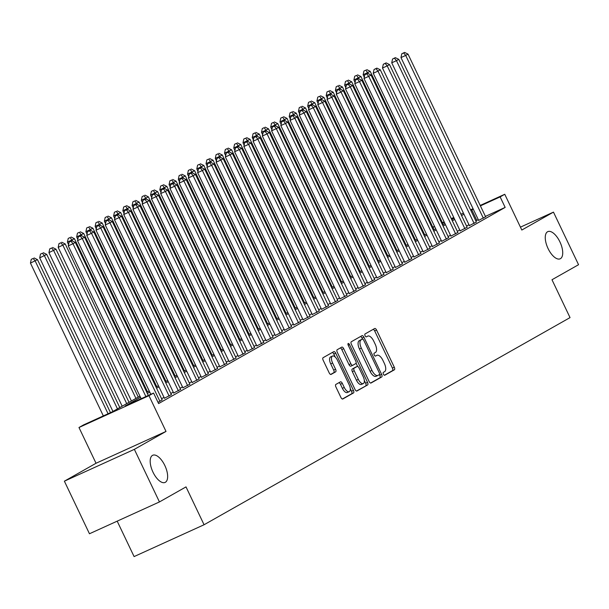 <?xml version="1.0" encoding="UTF-8"?>
<svg xmlns="http://www.w3.org/2000/svg" width="609" height="609" viewBox="0 0 609 609"><rect width="100%" height="100%" fill="white"/><g stroke="black" fill="none" stroke-linecap="round" stroke-linejoin="round"><path stroke-width="0.91" d="M383.411 374.17A1.599 0.731 65.5 0 0 384.705 375.266A1.599 0.731 65.5 0 0 384.736 375.258L394.373 369.8A2.291 1.043 65.5 0 0 394.297 367.219L376.568 330.055A2.291 1.043 65.5 0 0 374.71 328.487A2.291 1.043 65.5 0 0 374.68 328.51L365.035 333.96A1.599 0.731 65.5 0 0 365.096 335.765A1.599 0.731 65.5 0 0 366.39 336.868A1.599 0.731 65.5 0 0 366.42 336.853L367.661 336.145A7.323 3.327 65.5 0 1 367.783 336.084A7.323 3.327 65.5 0 1 373.72 341.109L375.197 344.207A7.323 3.327 65.5 0 1 375.441 352.459L374.2 353.167A1.599 0.731 65.5 0 0 374.253 354.971A1.599 0.731 65.5 0 0 375.547 356.067A1.599 0.731 65.5 0 0 375.578 356.052L376.826 355.351A7.323 3.327 65.5 0 1 376.941 355.291A7.323 3.327 65.5 0 1 382.878 360.315L384.355 363.406A7.323 3.327 65.5 0 1 384.599 371.657L383.358 372.365A1.599 0.731 65.5 0 0 383.411 374.17M164.826 465.497A14.921 6.775 65.5 0 0 152.737 455.258A14.921 6.775 65.5 0 0 153.004 472.188A14.921 6.775 65.5 0 0 165.092 482.427A14.921 6.775 65.5 0 0 164.826 465.497M559.907 241.864A14.921 6.775 65.5 0 0 547.818 231.626A14.921 6.775 65.5 0 0 548.077 248.563A14.921 6.775 65.5 0 0 560.173 258.802A14.921 6.775 65.5 0 0 559.907 241.864M335.856 384.431A2.291 1.043 65.5 0 0 335.94 387.012L340.911 397.441A2.291 1.043 65.5 0 0 342.768 399.009A2.291 1.043 65.5 0 0 342.798 398.986L353.509 392.934A2.291 1.043 65.5 0 0 353.426 390.354L335.704 353.19A2.291 1.043 65.5 0 0 333.846 351.621A2.291 1.043 65.5 0 0 333.808 351.637L323.105 357.696A2.291 1.043 65.5 0 0 323.181 360.277L329.187 372.868A2.291 1.043 65.5 0 0 331.045 374.444A2.291 1.043 65.5 0 0 331.083 374.421L335.666 371.825A2.291 1.043 65.5 0 0 335.589 369.252L332.605 363.002A6.12 2.779 65.5 0 1 332.499 356.059A6.12 2.779 65.5 0 1 337.462 360.254L349.132 384.721A6.12 2.779 65.5 0 1 349.239 391.671A6.12 2.779 65.5 0 1 344.275 387.469L342.334 383.396A2.291 1.043 65.5 0 0 340.477 381.82A2.291 1.043 65.5 0 0 340.439 381.843L335.856 384.431M159.444 501.938L89.462 533.758L64.379 481.179L134.361 449.351L159.444 501.938L186.011 486.896L204.068 524.752L570.039 317.609L551.982 279.744L578.55 264.709L553.467 212.122L521.814 230.035L504.762 194.279L500.141 196.897L505.158 207.41L158.591 403.577L153.575 393.056L148.954 395.675L78.98 427.503L83.6 424.884L111.965 411.981L139.948 396.147M134.361 449.351L166.013 431.431L148.954 395.675M369.123 381.47A2.291 1.043 65.5 0 0 370.972 383.038A2.291 1.043 65.5 0 0 371.01 383.023L381.721 376.963A2.291 1.043 65.5 0 0 381.637 374.383L363.916 337.219A2.291 1.043 65.5 0 0 362.058 335.65A2.291 1.043 65.5 0 0 362.02 335.673L351.317 341.733A2.291 1.043 65.5 0 0 351.393 344.306L369.123 381.47M367.615 384.949L356.904 391.008A2.291 1.043 65.5 0 1 356.874 391.024A2.291 1.043 65.5 0 1 355.017 389.456L337.287 352.291A2.291 1.043 65.5 0 1 337.211 349.711L341.794 347.122A2.291 1.043 65.5 0 1 341.832 347.1A2.291 1.043 65.5 0 1 343.682 348.675L350.875 363.74A2.291 1.043 65.5 0 0 352.725 365.316A2.291 1.043 65.5 0 0 352.763 365.293L355.808 363.573A2.291 1.043 65.5 0 0 355.725 361L348.241 345.303A1.599 0.731 65.5 0 1 348.211 343.484A1.599 0.731 65.5 0 1 349.513 344.587L367.531 382.368A2.291 1.043 65.5 0 1 367.615 384.949L356.471 391.039M553.467 212.122L520.436 227.142M478.628 220.374L485.594 216.774M469.387 225.604L476.352 222.003M460.145 230.841L467.111 227.233M450.904 236.071L457.869 232.463M441.662 241.301L448.627 237.693M432.42 246.531L439.386 242.922M423.179 251.761L430.144 248.16M413.937 256.99L420.903 253.39M404.696 262.228L411.661 258.619M395.454 267.458L402.42 263.849M386.213 272.687L393.178 269.079M376.971 277.917L383.936 274.309M367.729 283.147L374.695 279.546M358.488 288.377L365.453 284.776M349.246 293.614L356.212 290.006M340.005 298.844L346.97 295.236M330.763 304.074L337.729 300.465M321.522 309.303L328.487 305.695M312.28 314.533L319.245 310.933M303.038 319.763L310.004 316.162M293.797 325L300.762 321.392M284.555 330.23L291.521 326.622M275.314 335.46L282.279 331.852M266.072 340.69L273.038 337.082M256.831 345.92L263.796 342.319M247.589 351.149L254.554 347.549M238.347 356.387L245.313 352.778M229.106 361.617L236.071 358.008M219.864 366.846L226.83 363.238M210.623 372.076L217.588 368.468M201.381 377.306L208.347 373.705M192.139 382.536L199.105 378.935M182.898 387.773L189.863 384.165M173.656 393.003L180.622 389.395M164.415 398.233L171.38 394.624M158.013 402.351L162.139 399.854M505.158 207.41L485.419 216.393M478.278 219.636L475.812 220.869M468.976 224.736L466.57 226.099M459.734 229.966L457.329 231.329M450.493 235.203L448.087 236.558M441.251 240.433L438.845 241.788M432.009 245.663L429.604 247.018M422.768 250.893L420.362 252.248M413.519 256.123L411.121 257.485M404.277 261.352L401.879 262.715M395.035 266.582L392.638 267.945M385.794 271.82L383.396 273.175M376.552 277.049L374.154 278.404M367.311 282.279L364.913 283.634M358.069 287.509L355.671 288.872M348.828 292.739L346.43 294.101M339.586 297.968L337.188 299.331M330.344 303.206L327.947 304.561M321.103 308.436L318.705 309.791M311.861 313.665L309.463 315.02M302.62 318.895L300.222 320.258M293.378 324.125L290.98 325.488M284.137 329.355L281.739 330.717M274.895 334.592L272.497 335.947M265.653 339.822L263.255 341.177M256.412 345.052L254.014 346.407M247.17 350.282L244.772 351.644M237.929 355.511L235.531 356.874M228.687 360.741L226.289 362.104M219.446 365.979L217.048 367.334M210.204 371.208L207.806 372.563M200.962 376.438L198.564 377.793M191.721 381.668L189.323 383.031M182.479 386.898L180.081 388.26M173.238 392.127L170.84 393.49M163.996 397.365L161.598 398.72M117.187 521.152L134.094 556.58L204.068 524.752M166.013 431.431L96.032 463.259L64.379 481.179M96.032 463.259L78.98 427.503M432.809 227.218L434.491 226.266M140.496 397.304L125.21 405.959L153.575 393.056M473.262 209.123L470.795 210.349M463.959 214.223L461.553 215.578M454.717 219.453L452.312 220.808M445.476 224.683L443.07 226.038M436.234 229.913L433.829 231.275M426.993 235.143L424.587 236.505M417.751 240.372L415.346 241.735M408.51 245.61L406.104 246.965M399.268 250.839L396.862 252.195M390.026 256.069L387.621 257.424M380.785 261.299L378.379 262.662M371.536 266.529L369.138 267.891M362.294 271.759L359.896 273.121M353.053 276.996L350.655 278.351M343.811 282.226L341.413 283.581M334.569 287.456L332.171 288.811M325.328 292.685L322.93 294.048M316.086 297.915L313.688 299.278M306.845 303.145L304.447 304.508M297.603 308.382L295.205 309.737M288.361 313.612L285.964 314.967M279.12 318.842L276.722 320.197M269.878 324.072L267.48 325.434M260.637 329.302L258.239 330.664M251.395 334.531L248.997 335.894M242.154 339.769L239.756 341.124M232.912 344.998L230.514 346.354M223.67 350.228L221.273 351.583M214.429 355.458L212.031 356.821M205.187 360.688L202.789 362.05M195.946 365.918L193.548 367.28M186.704 371.155L184.306 372.51M177.463 376.385L175.065 377.74M168.221 381.615L165.823 382.97M158.979 386.844L156.582 388.207M149.738 392.074L147.34 393.437M500.141 196.897L480.402 205.872M442.37 222.65L444.121 221.859M451.261 218.608L453.766 217.474M460.906 214.223L463.411 213.081M470.551 209.839L473.056 208.697M480.196 205.454L504.762 194.279M453.971 217.893L451.467 219.034M444.326 222.277L442.576 223.077M434.681 226.662L432.93 227.462M146.784 392.272L149.19 390.917M156.026 387.042L158.431 385.687M165.267 381.813L167.673 380.458M174.509 376.583L176.915 375.22M183.751 371.353L186.156 369.99M192.992 366.123L195.398 364.761M202.234 360.886L204.639 359.531M211.475 355.656L213.881 354.301M220.717 350.426L223.122 349.071M229.958 345.196L232.364 343.834M239.2 339.967L241.606 338.604M248.442 334.737L250.847 333.374M257.683 329.499L260.089 328.144M266.925 324.27L269.33 322.915M276.166 319.04L278.572 317.685M285.408 313.81L287.813 312.447M294.649 308.58L297.055 307.218M303.891 303.351L306.297 301.988M313.133 298.113L315.538 296.758M322.374 292.883L324.78 291.528M331.616 287.654L334.021 286.299M340.857 282.424L343.263 281.061M350.099 277.194L352.504 275.831M359.34 271.964L361.746 270.602M368.59 266.727L370.988 265.372M377.831 261.497L380.229 260.142M387.073 256.267L389.471 254.912M396.314 251.037L398.712 249.675M405.556 245.808L407.954 244.445M414.798 240.578L417.195 239.215M424.039 235.34L426.437 233.985M433.281 230.111L435.679 228.756M442.522 224.881L444.92 223.526M451.764 219.651L454.162 218.288M476.786 220.313L471.769 209.8M384.363 375.258L392.478 370.66A2.291 1.043 65.5 0 0 392.402 368.08L374.68 330.915A2.291 1.043 65.5 0 0 373.218 329.332M362.5 339.091L362.02 338.079A2.291 1.043 65.5 0 0 360.566 336.495M370.577 383.061L379.826 377.824A2.291 1.043 65.5 0 0 379.75 375.243L379.43 374.565M379.338 374.634A1.599 0.731 65.5 0 0 379.285 372.83L363.725 340.21A1.599 0.731 65.5 0 0 362.431 339.114A1.599 0.731 65.5 0 0 362.401 339.129L361.084 339.868A7.323 3.327 65.5 0 0 361.335 348.12L371.97 370.417A7.323 3.327 65.5 0 0 377.907 375.441A7.323 3.327 65.5 0 0 378.029 375.38L379.338 374.634M360.566 339.959A1.599 0.731 65.5 0 0 360.536 339.974A1.599 0.731 65.5 0 0 360.513 339.982L362.401 339.129M377.786 375.494L376.134 376.24A7.323 3.327 65.5 0 1 376.012 376.301A7.323 3.327 65.5 0 1 370.082 371.277L359.447 348.98A7.323 3.327 65.5 0 1 359.196 340.728L362.431 339.114M352.687 365.331L350.875 366.154A2.291 1.043 65.5 0 1 350.837 366.176A2.291 1.043 65.5 0 1 348.98 364.601L341.794 349.528A2.291 1.043 65.5 0 0 340.34 347.945M356.09 363.192L357.628 366.435M364.304 380.419L365.644 383.228L367.531 382.368M358.336 379.384A6.12 2.779 65.5 0 0 363.291 383.586A6.12 2.779 65.5 0 0 363.185 376.636L359.074 368.019A2.291 1.043 65.5 0 0 357.224 366.443A2.291 1.043 65.5 0 0 357.186 366.466L354.141 368.186A2.291 1.043 65.5 0 0 354.225 370.759L358.336 379.384L356.44 380.244A6.12 2.779 65.5 0 0 361.403 384.446L363.291 383.586M355.367 367.288A2.291 1.043 65.5 0 0 355.329 367.303A2.291 1.043 65.5 0 0 355.291 367.326L357.186 366.466M356.44 380.244L352.329 371.619A2.291 1.043 65.5 0 1 352.253 369.046L355.291 367.326M365.72 385.809A2.291 1.043 65.5 0 0 365.644 383.228M349.239 391.671L347.343 392.531A6.12 2.779 65.5 0 1 342.387 388.329L340.439 384.256A2.291 1.043 65.5 0 0 338.985 382.665M332.499 356.059L330.611 356.92A6.12 2.779 65.5 0 0 330.717 363.862L332.605 363.002M330.649 374.459L333.77 372.685A2.291 1.043 65.5 0 0 333.694 370.112L330.717 363.862M335.254 357.087L333.808 354.05A2.291 1.043 65.5 0 0 332.354 352.466M342.365 399.024L351.614 393.795A2.291 1.043 65.5 0 0 351.538 391.214L350.251 388.512M443.238 224.477L370.188 71.322L363.147 74.778L364.296 77.176M365.849 70.142L363.954 71.002L365.849 70.142L368.399 73.727M366.77 69.624L370.188 71.322M363.147 74.778L363.954 71.002M483.356 218.228L405.701 55.427L408.015 54.117L485.67 216.918M478.697 220.527L400.973 57.573L405.701 55.427L403.676 52.945L404.597 52.42L401.78 53.805L403.676 52.945M401.78 53.805L400.973 57.573M408.015 54.117L404.597 52.42M433.996 229.707L360.947 76.551L353.905 80.007L355.055 82.405M356.608 75.379L354.712 76.239L356.608 75.379L359.158 78.957M357.529 74.854L360.947 76.551M353.905 80.007L354.712 76.239M424.755 234.937L351.705 81.781L344.664 85.237L345.813 87.635M347.366 80.609L345.47 81.469L347.366 80.609L349.916 84.187M348.287 80.084L351.705 81.781M344.664 85.237L345.47 81.469M415.513 240.167L342.464 87.011L335.422 90.467L336.564 92.865M338.124 85.839L336.229 86.699L338.124 85.839L340.675 89.416M339.046 85.313L342.464 87.011M335.422 90.467L336.229 86.699M406.272 245.397L333.222 92.241L326.18 95.704L327.322 98.095M328.883 91.068L326.987 91.929L328.883 91.068L331.433 94.646M329.804 90.543L333.222 92.241M326.18 95.704L326.987 91.929M474.114 223.457L396.459 60.656L398.773 59.347L476.428 222.148M469.455 225.756L391.732 62.803L396.459 60.656L394.434 58.175L395.355 57.649L392.539 59.035L394.434 58.175M392.539 59.035L391.732 62.803M398.773 59.347L395.355 57.649M464.873 228.687L387.217 65.886L389.532 64.577L467.187 227.378M460.214 230.986L382.49 68.033L387.217 65.886L385.192 63.405L386.114 62.879L383.297 64.265L385.192 63.405M383.297 64.265L382.49 68.033M389.532 64.577L386.114 62.879M455.631 233.917L377.976 71.116L380.29 69.807L457.945 232.608M450.972 236.216L373.248 73.27L377.976 71.116L375.951 68.634L376.872 68.109L374.055 69.495L375.951 68.634M374.055 69.495L373.248 73.27M380.29 69.807L376.872 68.109M446.389 239.147L368.734 76.346L371.048 75.036L448.704 237.845M441.731 241.446L364.007 78.5L368.734 76.346L366.709 73.864L367.63 73.339L364.814 74.724L366.709 73.864M364.814 74.724L364.007 78.5M371.048 75.036L367.63 73.339M397.03 250.626L323.98 97.47L316.939 100.934L318.081 103.332M319.641 96.298L317.746 97.158L319.641 96.298L322.191 99.884M320.562 95.78L323.98 97.47M316.939 100.934L317.746 97.158M437.148 244.384L359.493 81.576L361.807 80.274L439.462 243.075M432.489 246.683L354.765 83.73L359.493 81.576L357.468 79.094L358.389 78.576L355.572 79.954L357.468 79.094M355.572 79.954L354.765 83.73M361.807 80.274L358.389 78.576M387.788 255.864L314.739 102.708L307.697 106.164L308.839 108.562M310.4 101.528L308.504 102.388L310.4 101.528L312.95 105.113M311.321 101.01L314.739 102.708M307.697 106.164L308.504 102.388M427.906 249.614L350.251 86.813L352.565 85.504L430.22 248.305M423.247 251.913L345.524 88.96L350.251 86.813L348.226 84.331L349.147 83.806L346.331 85.191L348.226 84.331M346.331 85.191L345.524 88.96M352.565 85.504L349.147 83.806M378.547 261.094L305.497 107.938L298.456 111.394L299.598 113.792M301.158 106.765L299.263 107.626L301.158 106.765L303.708 110.343M302.079 106.24L305.497 107.938M298.456 111.394L299.263 107.626M418.665 254.844L341.01 92.043L343.324 90.733L420.979 253.534M414.006 257.143L336.282 94.189L341.01 92.043L338.985 89.561L339.906 89.036L337.089 90.421L338.985 89.561M337.089 90.421L336.282 94.189M343.324 90.733L339.906 89.036M369.305 266.323L296.256 113.167L289.214 116.623L290.356 119.021M291.917 111.995L290.021 112.855L291.917 111.995L294.467 115.573M292.838 111.47L296.256 113.167M289.214 116.623L290.021 112.855M409.423 260.073L331.768 97.273L334.082 95.963L411.737 258.764M404.764 262.372L327.041 99.419L331.768 97.273L329.743 94.791L330.664 94.266L327.848 95.651L329.743 94.791M327.848 95.651L327.041 99.419M334.082 95.963L330.664 94.266M360.064 271.553L287.014 118.397L279.973 121.853L281.114 124.251M282.675 117.225L280.779 118.085L282.675 117.225L285.225 120.803M283.596 116.7L287.014 118.397M279.973 121.853L280.779 118.085M400.182 265.303L322.526 102.502L324.841 101.193L402.496 263.994M395.523 267.602L317.799 104.657L322.526 102.502L320.501 100.021L321.423 99.495L318.606 100.881L320.501 100.021M318.606 100.881L317.799 104.657M324.841 101.193L321.423 99.495M350.822 276.783L277.773 123.627L270.731 127.091L271.873 129.481M273.433 122.455L271.538 123.315L273.433 122.455L275.984 126.033M274.354 121.929L277.773 123.627M270.731 127.091L271.538 123.315M390.94 270.533L313.285 107.732L315.599 106.423L393.254 269.231M386.281 272.832L308.557 109.886L313.285 107.732L311.26 105.25L312.181 104.725L309.364 106.111L311.26 105.25M309.364 106.111L308.557 109.886M315.599 106.423L312.181 104.725M341.58 282.013L268.531 128.857L261.489 132.32L262.631 134.718M264.192 127.684L262.296 128.545L264.192 127.684L266.742 131.27M265.113 127.159L268.531 128.857M261.489 132.32L262.296 128.545M381.698 275.77L304.043 112.962L306.357 111.66L384.013 274.461M377.04 278.062L299.316 115.116L304.043 112.962L302.018 110.48L302.939 109.963L300.123 111.34L302.018 110.48M300.123 111.34L299.316 115.116M306.357 111.66L302.939 109.963M332.339 287.25L259.289 134.094L252.248 137.55L253.39 139.948M254.95 132.914L253.055 133.774L254.95 132.914L257.5 136.5M255.871 132.397L259.289 134.094M252.248 137.55L253.055 133.774M372.457 281L294.802 118.199L297.116 116.89L374.771 279.691M367.798 283.299L290.074 120.346L294.802 118.199L292.777 115.718L293.698 115.192L290.881 116.578L292.777 115.718M290.881 116.578L290.074 120.346M297.116 116.89L293.698 115.192M323.097 292.48L250.048 139.324L243.006 142.78L244.148 145.178M245.709 138.152L243.813 139.012L245.709 138.152L248.259 141.73M246.63 137.626L250.048 139.324M243.006 142.78L243.813 139.012M363.215 286.23L285.56 123.429L287.874 122.12L365.529 284.921M358.556 288.529L280.833 125.576L285.56 123.429L283.535 120.947L284.456 120.422L281.64 121.808L283.535 120.947M281.64 121.808L280.833 125.576M287.874 122.12L284.456 120.422M313.856 297.71L240.806 144.554L233.765 148.01L234.907 150.408M236.467 143.381L234.572 144.242L236.467 143.381L239.017 146.959M237.388 142.856L240.806 144.554M233.765 148.01L234.572 144.242M353.974 291.46L276.319 128.659L278.633 127.35L356.288 290.15M349.315 293.759L271.591 130.806L276.319 128.659L274.294 126.177L275.215 125.652L272.398 127.037L274.294 126.177M272.398 127.037L271.591 130.806M278.633 127.35L275.215 125.652M304.614 302.939L231.565 149.784L224.523 153.24L225.665 155.638M227.226 148.611L225.33 149.471L227.226 148.611L229.776 152.189M228.147 148.086L231.565 149.784M224.523 153.24L225.33 149.471M344.732 296.69L267.077 133.889L269.391 132.579L347.046 295.38M340.073 298.989L262.35 136.035L267.077 133.889L265.052 131.407L265.973 130.882L263.157 132.267L265.052 131.407M263.157 132.267L262.35 136.035M269.391 132.579L265.973 130.882M295.373 308.169L222.323 155.013L215.281 158.477L216.423 160.867M217.984 153.841L216.088 154.701L217.984 153.841L220.534 157.419M218.905 153.316L222.323 155.013M215.281 158.477L216.088 154.701M335.49 301.919L257.835 139.118L260.15 137.809L337.805 300.618M330.832 304.218L253.108 141.273L257.835 139.118L255.81 136.637L256.732 136.112L253.915 137.497L255.81 136.637M253.915 137.497L253.108 141.273M260.15 137.809L256.732 136.112M286.131 313.399L213.081 160.243L206.04 163.707L207.182 166.105M208.742 159.071L206.847 159.931L208.742 159.071L211.293 162.649M209.663 158.546L213.081 160.243M206.04 163.707L206.847 159.931M326.249 307.157L248.594 144.348L250.908 143.046L328.563 305.847M321.59 309.448L243.866 146.503L248.594 144.348L246.569 141.867L247.49 141.349L244.673 142.727L246.569 141.867M244.673 142.727L243.866 146.503M250.908 143.046L247.49 141.349M276.889 318.636L203.84 165.481L196.798 168.937L197.94 171.335M199.501 164.301L197.605 165.161L199.501 164.301L202.051 167.886M200.422 163.783L203.84 165.481M196.798 168.937L197.605 165.161M317.007 312.387L239.352 149.586L241.666 148.276L319.322 311.077M312.348 314.686L234.625 151.732L239.352 149.586L237.327 147.104L238.248 146.579L235.432 147.964L237.327 147.104M235.432 147.964L234.625 151.732M241.666 148.276L238.248 146.579M267.648 323.866L194.598 170.71L187.557 174.166L188.699 176.564M190.259 169.538L188.364 170.398L190.259 169.538L192.809 173.116M191.18 169.013L194.598 170.71M187.557 174.166L188.364 170.398M307.766 317.616L230.111 154.815L232.425 153.506L310.08 316.307M303.107 319.915L225.383 156.962L230.111 154.815L228.086 152.334L229.007 151.808L226.19 153.194L228.086 152.334M226.19 153.194L225.383 156.962M232.425 153.506L229.007 151.808M258.406 329.096L185.357 175.94L178.315 179.396L179.457 181.794M181.018 174.768L179.122 175.628L181.018 174.768L183.568 178.346M181.939 174.243L185.357 175.94M178.315 179.396L179.122 175.628M298.524 322.846L220.869 160.045L223.183 158.736L300.838 321.537M293.865 325.145L216.142 162.192L220.869 160.045L218.844 157.564L219.765 157.038L216.949 158.424L218.844 157.564M216.949 158.424L216.142 162.192M223.183 158.736L219.765 157.038M249.165 334.326L176.115 181.17L169.074 184.626L170.215 187.024M171.776 179.998L169.881 180.858L171.776 179.998L174.326 183.575M172.697 179.472L176.115 181.17M169.074 184.626L169.881 180.858M289.283 328.076L211.627 165.275L213.942 163.966L291.589 326.767M284.624 330.375L206.9 167.422L211.627 165.275L209.603 162.793L210.524 162.268L207.707 163.654L209.603 162.793M207.707 163.654L206.9 167.422M213.942 163.966L210.524 162.268M239.923 339.556L166.874 186.4L159.832 189.856L160.974 192.254M162.534 185.227L160.639 186.088L162.534 185.227L165.085 188.805M163.456 184.702L166.874 186.4M159.832 189.856L160.639 186.088M280.041 333.306L202.386 170.505L204.7 169.195L282.348 332.004M275.382 335.605L197.659 172.659L202.386 170.505L200.361 168.023L201.282 167.498L198.465 168.883L200.361 168.023M198.465 168.883L197.659 172.659M204.7 169.195L201.282 167.498M230.682 344.785L157.632 191.629L150.59 195.093L151.732 197.491M153.293 190.457L151.397 191.317L153.293 190.457L155.843 194.035M154.214 189.932L157.632 191.629M150.59 195.093L151.397 191.317M270.799 338.543L193.144 175.735L195.459 174.433L273.106 337.234M266.141 340.834L188.417 177.889L193.144 175.735L191.119 173.253L192.041 172.735L189.224 174.113L191.119 173.253M189.224 174.113L188.417 177.889M195.459 174.433L192.041 172.735M221.44 350.015L148.39 196.867L141.349 200.323L142.491 202.721M144.051 195.687L142.156 196.547L144.051 195.687L146.602 199.272M144.972 195.169L148.39 196.867M141.349 200.323L142.156 196.547M261.558 343.773L183.903 180.964L186.217 179.663L263.864 342.464M256.899 346.072L179.175 183.119L183.903 180.964L181.878 178.483L182.799 177.965L179.982 179.343L181.878 178.483M179.982 179.343L179.175 183.119M186.217 179.663L182.799 177.965M212.198 355.253L139.149 202.097L132.107 205.553L133.249 207.951M134.81 200.924L132.914 201.777L134.81 200.924L137.36 204.502M135.731 200.399L139.149 202.097M132.107 205.553L132.914 201.777M202.957 360.482L129.907 207.326L122.866 210.783L124.008 213.18M125.568 206.154L123.673 207.014L125.568 206.154L128.118 209.732M126.489 205.629L129.907 207.326M122.866 210.783L123.673 207.014M193.715 365.712L120.666 212.556L113.624 216.012L114.766 218.41M116.327 211.384L114.431 212.244L116.327 211.384L118.877 214.962M117.248 210.859L120.666 212.556M113.624 216.012L114.431 212.244M252.316 349.003L174.661 186.202L176.975 184.892L254.623 347.693M247.657 351.302L169.934 188.348L174.661 186.202L172.636 183.72L173.557 183.195L170.741 184.58L172.636 183.72M170.741 184.58L169.934 188.348M176.975 184.892L173.557 183.195M243.075 354.232L165.42 191.432L167.734 190.122L245.381 352.923M238.416 356.531L160.692 193.578L165.42 191.432L163.395 188.95L164.316 188.425L161.499 189.81L163.395 188.95M161.499 189.81L160.692 193.578M167.734 190.122L164.316 188.425M233.833 359.462L156.178 196.661L158.492 195.352L236.14 358.153M229.174 361.761L151.451 198.808L156.178 196.661L154.153 194.18L155.074 193.654L152.258 195.04L154.153 194.18M152.258 195.04L151.451 198.808M158.492 195.352L155.074 193.654M184.474 370.942L111.424 217.786L104.383 221.242L105.524 223.64M107.085 216.614L105.19 217.474L107.085 216.614L109.635 220.192M108.006 216.088L111.424 217.786M104.383 221.242L105.19 217.474M224.592 364.692L146.936 201.891L149.251 200.582L226.898 363.39M219.933 366.991L142.209 204.045L146.936 201.891L144.912 199.409L145.833 198.884L143.016 200.27L144.912 199.409M143.016 200.27L142.209 204.045M149.251 200.582L145.833 198.884M175.232 376.172L102.183 223.016L95.141 226.479L96.283 228.877M97.843 221.843L95.948 222.704L97.843 221.843L100.394 225.421M98.765 221.318L102.183 223.016M95.141 226.479L95.948 222.704M215.35 369.929L137.695 207.121L140.009 205.819L217.657 368.62M210.691 372.221L132.968 209.275L137.695 207.121L135.67 204.639L136.591 204.122L133.774 205.499L135.67 204.639M133.774 205.499L132.968 209.275M140.009 205.819L136.591 204.122M165.991 381.401L92.941 228.253L85.899 231.709L87.041 234.107M88.602 227.073L86.706 227.933L88.602 227.073L91.152 230.659M89.523 226.556L92.941 228.253M85.899 231.709L86.706 227.933M206.108 375.159L128.453 212.351L130.768 211.049L208.415 373.85M201.45 377.458L123.726 214.505L128.453 212.351L126.428 209.869L127.35 209.351L124.533 210.729L126.428 209.869M124.533 210.729L123.726 214.505M130.768 211.049L127.35 209.351M156.749 386.639L83.699 233.483L76.658 236.939L77.8 239.337M79.36 232.303L77.465 233.163L79.36 232.303L81.91 235.889M80.281 231.785L83.699 233.483M76.658 236.939L77.465 233.163M196.867 380.389L119.212 217.588L121.526 216.279L199.173 379.08M192.208 382.688L114.484 219.735L119.212 217.588L117.187 215.106L118.108 214.581L115.291 215.967L117.187 215.106M115.291 215.967L114.484 219.735M121.526 216.279L118.108 214.581M147.507 391.869L74.458 238.713L67.416 242.169L68.558 244.567M70.119 237.54L68.223 238.401L70.119 237.54L72.669 241.118M71.04 237.015L74.458 238.713M67.416 242.169L68.223 238.401M187.625 385.619L109.97 222.818L112.284 221.509L189.932 384.309M182.966 387.918L105.243 224.965L109.97 222.818L107.945 220.336L108.866 219.811L106.05 221.196L107.945 220.336M106.05 221.196L105.243 224.965M112.284 221.509L108.866 219.811M138.266 397.098L65.216 243.943L58.175 247.399L131.422 400.973M60.877 242.77L58.982 243.63L60.877 242.77L62.902 245.252L135.952 398.408M61.798 242.245L65.216 243.943M58.175 247.399L58.982 243.63M178.384 390.849L100.729 228.048L103.043 226.738L180.69 389.539M173.725 393.148L96.001 230.194L100.729 228.048L98.704 225.566L99.625 225.041L96.808 226.426L98.704 225.566M96.808 226.426L96.001 230.194M103.043 226.738L99.625 225.041M129.024 402.328L55.975 249.172L48.933 252.628L122.181 406.203M51.636 248L49.74 248.86L51.636 248L53.661 250.482L126.71 403.638M52.557 247.475L55.975 249.172M48.933 252.628L49.74 248.86M169.142 396.078L91.487 233.277L93.801 231.968L171.449 394.777M164.483 398.377L86.76 235.432L91.487 233.277L89.462 230.796L90.383 230.271L87.567 231.656L89.462 230.796M87.567 231.656L86.76 235.432M93.801 231.968L90.383 230.271M119.783 407.558L46.733 254.402L39.692 257.866L112.939 411.433M42.394 253.23L40.498 254.09L42.394 253.23L44.419 255.711L117.468 408.867M43.315 252.705L46.733 254.402M39.692 257.866L40.498 254.09M159.901 401.316L82.245 238.507L84.56 237.206L162.207 400.006M150.811 394.32L77.518 240.662L82.245 238.507L80.221 236.026L81.142 235.508L78.325 236.886L80.221 236.026M78.325 236.886L77.518 240.662M84.56 237.206L81.142 235.508M110.48 412.658L37.492 259.64L30.45 263.096L103.34 415.909M33.152 258.46L31.257 259.32L33.152 258.46L35.177 260.941L108.067 413.755M34.074 257.942L37.492 259.64M30.45 263.096L31.257 259.32M145.894 396.558L73.004 243.737L75.318 242.435L148.307 395.454M141.166 398.705L68.277 245.891L73.004 243.737L70.979 241.255L71.9 240.738L69.083 242.116L70.979 241.255M69.083 242.116L68.277 245.891M75.318 242.435L71.9 240.738M374.68 330.915L376.568 330.055M392.402 368.08L394.297 367.219M392.478 370.66L394.373 369.8M362.02 338.079L363.916 337.219M379.75 375.243L381.637 374.383M379.826 377.824L381.721 376.963M359.196 340.728L361.084 339.868M359.447 348.98L361.335 348.12M370.082 371.277L371.97 370.417M341.794 349.528L343.682 348.675M348.98 364.601L350.875 363.74M348.188 345.189L349.513 344.587M352.253 369.046L354.141 368.186M352.329 371.619L354.225 370.759M340.439 384.256L342.334 383.396M342.387 388.329L344.275 387.469M333.694 370.112L335.589 369.252M333.77 372.685L335.666 371.825M333.808 354.05L335.704 353.19M351.538 391.214L353.426 390.354M351.614 393.795L353.509 392.934M376.012 376.301L377.907 375.441M350.837 366.176L352.725 365.316M355.329 367.303L357.224 366.443"/></g></svg>
